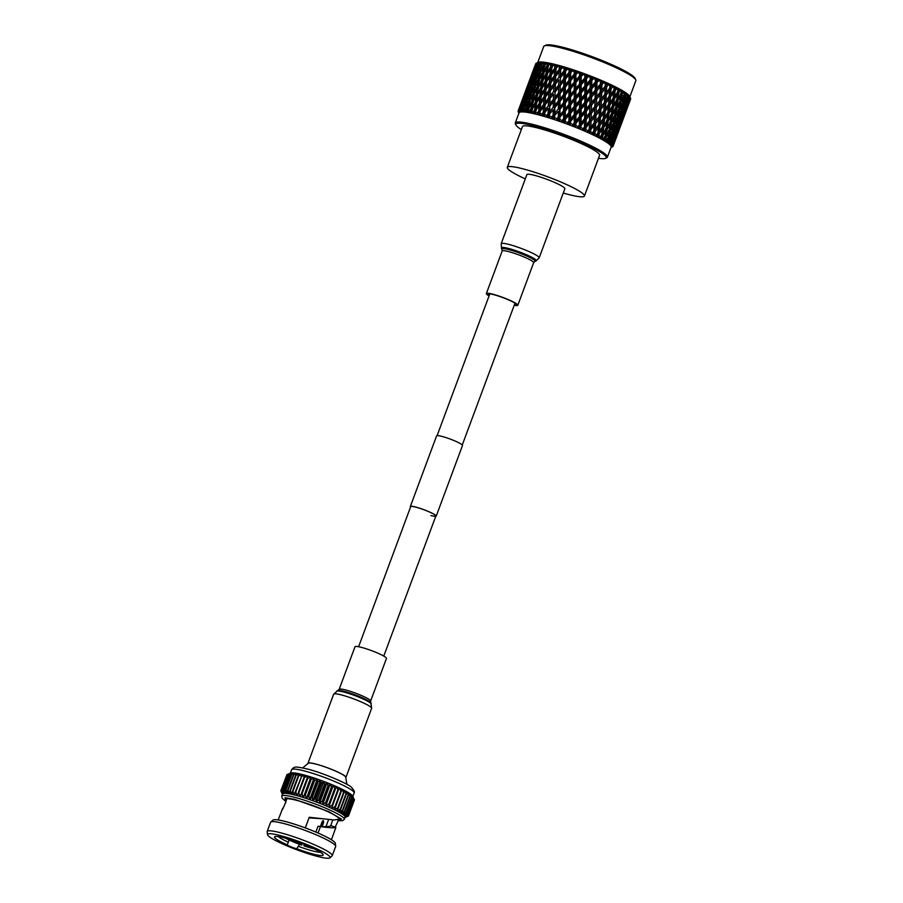 <?xml version="1.0" encoding="UTF-8"?>
<svg xmlns="http://www.w3.org/2000/svg" width="903" height="903" viewBox="0 0 903 903"><rect width="100%" height="100%" fill="white"/><g stroke="black" fill="none" stroke-linecap="round" stroke-linejoin="round"><path stroke-width="1.35" d="M358.604 646.729L410.696 506.651A13.421 1.704 20.4 0 1 415.583 507.08A13.421 1.704 20.4 0 1 429.094 511.843A13.421 1.704 20.4 0 1 435.856 516.008A13.421 1.704 20.4 0 1 430.968 515.579M410.549 507.034A13.805 1.761 20.4 0 1 410.334 506.515A13.805 1.761 20.4 0 1 415.357 506.955A13.805 1.761 20.4 0 1 429.264 511.854A13.805 1.761 20.4 0 1 436.217 516.144A13.805 1.761 20.4 0 1 435.709 516.392M410.334 506.515L436.6 435.878A13.805 1.761 20.4 0 1 441.623 436.318A13.805 1.761 20.4 0 1 455.53 441.217A13.805 1.761 20.4 0 1 462.483 445.506L436.217 516.144M563.269 193.016A41.154 5.237 -159.6 0 0 584.444 196.03A41.154 5.237 -159.6 0 0 576.441 189.449A41.154 5.237 -159.6 0 0 534.271 172.134A41.154 5.237 -159.6 0 0 507.294 167.348A41.154 5.237 -159.6 0 0 515.286 173.929A41.154 5.237 -159.6 0 0 525.286 178.896M584.444 196.03L599.592 155.305A41.154 5.237 -159.6 0 0 591.589 148.713A41.154 5.237 -159.6 0 0 549.419 131.398A41.154 5.237 -159.6 0 0 522.442 126.612L507.294 167.348M544.374 45.872L545.988 45.15A47.882 6.084 20.4 0 1 579.512 52.227A47.882 6.084 20.4 0 1 625.79 71.461A47.882 6.084 20.4 0 1 634.99 78.256L635.746 79.848A49.146 6.253 -159.6 0 0 626.287 72.872A49.146 6.253 -159.6 0 0 578.789 53.13A49.146 6.253 -159.6 0 0 544.374 45.872A49.146 6.253 -159.6 0 0 543.719 46.482L537.725 62.589M607.403 157.201L611.15 147.121A49.146 6.253 -159.6 0 0 601.601 139.254A49.146 6.253 -159.6 0 0 551.248 118.586A49.146 6.253 -159.6 0 0 519.033 112.864L515.286 122.932A49.146 6.253 20.4 0 1 547.5 128.655A49.146 6.253 20.4 0 1 597.854 149.322A49.146 6.253 20.4 0 1 607.403 157.201A49.146 6.253 20.4 0 1 606.748 157.811L605.541 158.352A48.186 6.129 20.4 0 1 598.475 158.285M521.324 129.592A48.186 6.129 20.4 0 1 515.952 125.032L515.387 123.824A49.146 6.253 20.4 0 1 515.286 122.932M603.249 138.136A50.658 6.445 -159.6 0 0 602.561 137.753L602.82 135.563L605.789 131.296L605.066 136.793L603.915 138.498A50.658 6.445 -159.6 0 0 603.249 138.136M599.411 131.127L599.863 125.562L603.046 121.341L602.549 126.905L597.651 133.17L599.186 133.667L602.301 129.434L601.737 134.976L599.231 137.899L601.432 137.312L600.8 138.735L602.561 137.753M600.518 136.669A50.658 6.445 -159.6 0 0 598.982 135.879L599.186 133.667M594.039 130.743L593.655 131.24L595.133 131.691L598.384 127.481L597.955 133.057L595.54 136.026L597.741 135.405L597.301 136.906L598.982 135.879M596.691 134.739A50.658 6.445 -159.6 0 0 594.987 133.915L595.133 131.691M594.095 125.461L594.174 123.124L589.32 129.242L590.72 129.648L594.095 125.461L593.79 131.059L591.454 134.084L593.632 133.418L593.384 134.987L594.987 133.915M592.47 132.73A50.658 6.445 -159.6 0 0 590.618 131.872L590.72 129.648M589.467 123.395L589.693 121.115L584.692 127.221L586.002 127.571L589.467 123.395L589.264 128.994L587.052 132.075L589.174 131.375L589.117 133.001L590.618 131.872M587.909 130.664A50.658 6.445 -159.6 0 0 585.934 129.795L586.002 127.571M584.58 121.295L584.941 119.083L579.828 125.19L581.024 125.472L584.58 121.295L584.467 126.905L582.367 130.043L584.422 129.298L584.557 130.991L585.934 129.795M583.067 128.576A50.658 6.445 -159.6 0 0 580.99 127.707L581.024 125.472M579.478 119.207L579.986 117.051L574.805 123.18L575.877 123.395L579.478 119.207L579.433 124.817L577.457 128.023L579.433 127.21L579.749 128.96L580.99 127.707M578.01 126.488A50.658 6.445 -159.6 0 0 575.866 125.619L575.877 123.395M574.24 117.153L574.895 115.053L569.669 121.205L570.606 121.363L574.24 117.153L574.229 122.752L572.4 126.014L574.274 125.145L574.748 126.939L575.866 125.619M572.795 124.422A50.658 6.445 -159.6 0 0 570.606 123.576L570.606 121.363M568.924 115.166L569.737 113.112L564.488 119.309L565.278 119.388L568.924 115.166L568.935 120.731L567.253 124.061L568.992 123.113L569.635 124.953L570.606 123.576M567.479 122.413A50.658 6.445 -159.6 0 0 565.278 121.6L565.278 119.388M563.596 113.247L564.556 111.261L559.341 117.492L563.596 113.247L563.607 118.79L562.151 120.471L562.072 122.176L563.675 121.16L564.465 123.034L565.278 121.6M562.151 120.471A50.658 6.445 -159.6 0 0 559.962 119.704L559.962 117.514M558.325 111.441L554.273 115.798L558.325 111.441L558.314 116.938L556.869 118.643L556.937 120.392L558.381 119.309L559.296 121.194L559.962 119.704M556.869 118.643A50.658 6.445 -159.6 0 0 554.713 117.921L554.724 115.742M553.189 109.76L549.363 114.241L553.189 109.76L553.11 115.223L551.688 116.938L551.902 118.722L553.178 117.559L554.205 119.478L554.713 117.921M551.688 116.938A50.658 6.445 -159.6 0 0 549.6 116.273L549.634 114.117M544.848 110.2L545.073 104.85L548.493 100.402L548.302 105.786L544.848 110.2L544.656 112.841L548.234 108.236L548.087 113.643L546.687 115.381L547.026 117.198L548.132 115.968L549.25 117.887L549.6 116.273M546.687 115.381A50.658 6.445 -159.6 0 0 544.69 114.783L544.757 112.649M541.924 113.992A50.658 6.445 -159.6 0 0 540.039 113.462L540.152 111.351L543.527 106.881L543.29 112.22L541.924 113.992L542.387 115.832L543.313 114.523L544.498 116.442L544.69 114.783M537.466 112.773A50.658 6.445 -159.6 0 0 535.716 112.333L535.874 110.245L539.125 105.707L538.775 110.99L537.466 112.773L538.03 114.647L538.764 113.259L540.005 115.178L540.039 113.462M533.357 111.769A50.658 6.445 -159.6 0 0 531.765 111.408L531.98 109.353L535.095 104.748L534.61 109.952L533.357 111.769L534.012 113.654L534.553 112.198L535.818 114.094L535.716 112.333M529.643 110.967A50.658 6.445 -159.6 0 0 528.244 110.697L528.526 108.676L531.483 103.992L530.851 109.116L529.643 110.967L530.388 112.864L530.727 111.329L532.014 113.202L531.765 111.408M526.393 110.392A50.658 6.445 -159.6 0 0 525.196 110.222L528.323 103.461L527.533 108.507L526.393 110.392L527.205 112.288L527.352 110.685L528.616 112.525L528.244 110.697M523.638 110.042A50.658 6.445 -159.6 0 0 522.645 109.963L525.67 103.156L523.638 110.042L524.485 111.938L524.451 110.279L525.681 112.074L525.196 110.222M521.403 109.929A50.658 6.445 -159.6 0 0 520.636 109.952L523.559 103.089L521.403 109.929L522.284 111.814L522.058 110.087L523.243 111.837L522.645 109.963M519.733 110.042A50.658 6.445 -159.6 0 0 519.202 110.166L522.002 103.258L519.733 110.042L520.625 111.916L520.23 110.143L521.324 111.837L520.636 109.952M518.627 110.403A50.658 6.445 -159.6 0 0 518.345 110.606L521.02 103.664L518.627 110.403L519.959 112.062L519.202 110.166M520.049 105.809L518.119 110.979L519.169 112.514L518.345 110.606M518.92 108.958L518.119 110.979A50.658 6.445 -159.6 0 0 518.085 111.283L518.243 111.633M629.019 99.962L627.743 105.346L630.52 98.28A50.658 6.445 -159.6 0 0 630.497 98.235L629.617 96.328A49.146 6.253 -159.6 0 0 620.158 89.352A49.146 6.253 -159.6 0 0 572.66 69.61A49.146 6.253 -159.6 0 0 538.244 62.352L536.122 63.323A50.658 6.445 -159.6 0 0 535.874 63.503L533.357 70.931M535.693 63.876L533.605 69.35M630.497 98.235A50.658 6.445 -159.6 0 0 630.339 97.93L629.82 97.253A50.658 6.445 -159.6 0 0 629.425 96.847L628.522 94.984L629.019 96.463A50.658 6.445 -159.6 0 0 628.996 96.44L627.822 94.352L628.533 96.034A50.658 6.445 -159.6 0 0 627.924 95.56L627.032 93.72L627.292 95.21L626.05 92.998L626.671 94.634A50.658 6.445 -159.6 0 0 625.869 94.093L623.747 91.485L624.266 93.077A50.658 6.445 -159.6 0 0 623.273 92.478L622.449 90.706L622.291 92.027L620.937 89.837L621.332 91.361A50.658 6.445 -159.6 0 0 620.756 91.045A50.658 6.445 -159.6 0 0 620.169 90.718L619.413 88.991L619.097 90.142A50.658 6.445 -159.6 0 0 619.052 90.108L617.652 88.054L617.934 89.521A50.658 6.445 -159.6 0 0 616.602 88.844L615.914 87.162L615.394 88.234A50.658 6.445 -159.6 0 0 615.338 88.201L613.95 86.18L614.085 87.591A50.658 6.445 -159.6 0 0 612.618 86.88L612.02 85.254L611.286 86.248A50.658 6.445 -159.6 0 0 611.218 86.214L609.852 84.227L609.852 85.571A50.658 6.445 -159.6 0 0 608.25 84.837L607.764 83.268L606.816 84.193A50.658 6.445 -159.6 0 0 606.748 84.16L605.439 82.229L605.292 83.516A50.658 6.445 -159.6 0 0 603.576 82.76L603.204 81.247L602.064 82.105A50.658 6.445 -159.6 0 0 601.985 82.083L600.743 80.198L600.439 81.417A50.658 6.445 -159.6 0 0 598.644 80.672L598.396 79.216L597.064 80.017A50.658 6.445 -159.6 0 0 596.985 79.983L595.833 78.166L595.37 79.329A50.658 6.445 -159.6 0 0 593.519 78.595L593.406 77.195L591.883 77.94A50.658 6.445 -159.6 0 0 591.804 77.918L590.776 76.168L590.156 77.274A50.658 6.445 -159.6 0 0 588.259 76.541L588.293 75.22L586.6 75.92A50.658 6.445 -159.6 0 0 586.521 75.886L585.618 74.215L584.851 75.265A50.658 6.445 -159.6 0 0 582.943 74.565L583.124 73.29L581.272 73.956A50.658 6.445 -159.6 0 0 581.182 73.922L580.448 72.33L579.523 73.335A50.658 6.445 -159.6 0 0 577.615 72.669L577.965 71.461L575.967 72.093A50.658 6.445 -159.6 0 0 575.888 72.071L575.313 70.547L574.24 71.506A50.658 6.445 -159.6 0 0 572.367 70.885L572.863 69.734L570.741 70.344A50.658 6.445 -159.6 0 0 570.673 70.321L570.278 68.888L569.059 69.802A50.658 6.445 -159.6 0 0 567.253 69.226L567.908 68.131L565.684 68.741A50.658 6.445 -159.6 0 0 565.617 68.718L565.413 67.364L564.07 68.244A50.658 6.445 -159.6 0 0 562.332 67.736L563.145 66.687L560.842 67.296A50.658 6.445 -159.6 0 0 560.774 67.273L560.774 66.009L559.318 66.856A50.658 6.445 -159.6 0 0 557.682 66.404L558.641 65.411L556.282 66.032A50.658 6.445 -159.6 0 0 556.214 66.009L556.429 64.824L554.86 65.659A50.658 6.445 -159.6 0 0 553.347 65.276L554.453 64.327L552.06 64.96A50.658 6.445 -159.6 0 0 552.004 64.948L552.422 63.842L550.762 64.655A50.658 6.445 -159.6 0 0 549.385 64.339L550.627 63.436L548.234 64.09A50.658 6.445 -159.6 0 0 548.177 64.079L548.81 63.052L547.06 63.853A50.658 6.445 -159.6 0 0 545.852 63.628L547.218 62.758L544.836 63.447A50.658 6.445 -159.6 0 0 544.791 63.436L545.638 62.488L543.82 63.289A50.658 6.445 -159.6 0 0 542.782 63.142L544.272 62.296L541.924 63.029A50.658 6.445 -159.6 0 0 541.879 63.029L542.94 62.138L541.078 62.939A50.658 6.445 -159.6 0 0 540.22 62.883L541.823 62.059L539.531 62.849A50.658 6.445 -159.6 0 0 539.497 62.849L540.75 62.025L538.865 62.838A50.658 6.445 -159.6 0 0 538.199 62.849L539.892 62.047L537.68 62.894A50.658 6.445 -159.6 0 0 537.657 62.894L537.206 62.962A50.658 6.445 -159.6 0 0 536.743 63.063L536.416 63.176A50.658 6.445 -159.6 0 0 536.393 63.187L536.45 63.729M621.332 91.361L620.982 93.991L618.07 98.28L618.747 92.761L620.169 90.718M616.41 102.75L615.677 108.27L612.765 112.548L613.43 107.028L616.41 102.75L616.162 100.244L617.742 100.797L620.632 96.497L619.808 101.983L616.986 106.306L617.742 100.797M611.105 117.018L610.372 122.526L607.448 126.826L608.125 121.295L611.105 117.018L610.857 114.512L612.437 115.065L615.315 110.776L614.503 116.25L611.681 120.573L612.437 115.065M547.861 66.98L545.92 68.018M515.952 125.032A48.186 6.129 20.4 0 1 544.701 128.903A48.186 6.129 20.4 0 1 596.815 150.033A48.186 6.129 20.4 0 1 605.541 158.352M525.354 91.542L522.995 97.896M519.767 106.599L523.401 96.813L519.789 106.735M530.659 77.286L528.3 83.629M525.072 92.332L528.706 82.545L525.094 92.467M522.679 99.195L526.325 89.386L522.735 99.477M520.444 106.091L524.09 96.294L520.534 106.531M534.429 67.115L534.847 66.145M530.377 78.076L534.023 68.267L530.4 78.2M527.984 84.916L531.63 75.118L528.052 85.209M525.749 91.824L529.395 82.026L525.839 92.264M523.661 98.788L527.307 88.979L523.774 99.386M521.72 105.809L525.354 96.011L521.844 106.543M523.559 103.089L524.293 102.513M525.659 101.396L524.101 100.865M525.354 96.011L525.986 95.515M536.122 63.323L533.301 70.648M531.054 77.556L534.7 67.748L531.145 78.008M528.966 84.521L532.612 74.723L529.079 85.108M527.025 91.542L530.659 81.744L527.149 92.275M525.219 98.619L528.865 88.821L525.365 99.511M523.559 105.753L524.677 100.854L527.194 95.966L523.717 106.768M525.67 103.156L526.607 102.4M527.724 101.463L526.133 100.899M527.194 95.966L528.041 95.289M529.282 94.262L527.702 93.72M528.865 88.821L529.598 88.234M530.975 87.117L529.418 86.598M530.659 81.744L531.291 81.247M537.206 62.962L534.271 70.242L536.743 63.063M532.33 77.274L535.976 67.465L532.454 78.019M530.524 84.351L534.17 74.554L530.671 85.232M528.865 91.485L529.993 86.575L532.499 81.699L529.023 92.512M527.329 98.687L528.368 93.743L530.987 88.889L530.016 93.867L527.329 98.687L527.499 99.838M525.941 105.944L526.889 100.955L529.587 96.147L528.706 101.159L525.941 105.944L526.122 107.22M529.587 96.147L530.614 95.289M531.607 94.443L530.016 93.867M530.987 88.889L531.912 88.122M533.03 87.185L531.449 86.62M532.499 81.699L533.346 81.022M534.587 79.995L533.007 79.453M534.17 74.554L534.903 73.967M536.28 72.85L534.723 72.33M535.976 67.465L536.608 66.98M534.271 70.242L534.384 70.84M528.323 103.461L529.429 102.513M530.298 101.746L528.706 101.159M528.853 106.351L529.621 101.294L532.499 96.565L531.788 101.655L528.853 106.351L529.011 107.897M537.635 63.007L537.77 63.741M538.865 62.838L535.829 70.073L538.199 62.849M534.17 77.229L535.298 72.308L537.816 67.42L534.328 78.245M532.646 84.419L533.673 79.475L536.292 74.622L535.321 79.599L532.646 84.419L532.815 85.571M531.257 91.677L532.194 86.677L534.892 81.88L534.012 86.891L531.257 91.677L531.427 92.953M529.993 98.991L530.84 93.957L533.639 89.183L532.838 94.239L529.993 98.991L530.151 100.402M533.639 89.183L534.734 88.234M535.603 87.478L534.012 86.891M534.892 81.88L535.919 81.022M536.913 80.175L535.321 79.599M536.292 74.622L537.217 73.854M538.335 72.917L536.754 72.353M537.816 67.42L538.651 66.743M539.892 65.716L538.323 65.174M535.829 70.073L535.987 70.965M531.483 103.992L533.357 102.265L531.788 101.655M532.499 96.565L534.429 94.838L532.838 94.239M533.142 99.522L533.831 94.409L536.788 89.713L536.156 94.849L533.142 99.522L533.357 102.265M532.239 106.994L532.849 101.858L535.885 97.208L535.332 102.378L532.239 106.994L532.409 109.737L530.851 109.116M541.078 62.939L537.951 70.141L540.22 62.883M536.551 77.41L537.499 72.409L540.208 67.601L539.328 72.624L536.551 77.41L536.732 78.696M535.298 84.713L536.145 79.69L538.944 74.915L538.143 79.983L535.298 84.713L535.468 86.124M534.158 92.083L534.926 87.015L537.804 82.297L537.093 87.388L534.158 92.083L534.316 93.63M537.804 82.297L539.734 80.581L538.143 79.983M538.944 74.915L540.039 73.978M540.908 73.211L539.328 72.624M540.208 67.601L541.224 66.743M542.218 65.896L540.626 65.321M537.951 70.141L538.12 71.303M539.475 62.95L539.633 63.966M535.095 104.748L536.879 102.998L535.332 102.378M535.885 97.208L537.714 95.47L536.156 94.849M536.788 89.713L538.673 87.986L537.093 87.388M537.545 92.727L538.154 87.58L541.19 82.941L540.637 88.099L537.545 92.727L537.714 95.47M536.754 100.278L537.285 95.086L540.4 90.469L539.915 95.684L536.754 100.278L536.879 102.998M536.077 107.863L536.529 102.649L539.712 98.066L539.305 103.314L536.077 107.863L536.134 110.572L534.61 109.952M543.82 63.289L543.459 65.705L540.604 70.445L541.461 65.422L542.782 63.142M539.463 77.827L540.231 72.748L543.109 68.018L542.398 73.12L539.463 77.827L539.622 79.362M538.448 85.243L539.136 80.141L542.093 75.446L541.461 80.593L538.448 85.243L538.673 87.986M542.093 75.446L543.978 73.719L542.398 73.12M543.109 68.018L545.04 66.303L543.459 65.705M540.604 70.445L540.773 71.856M541.868 63.131L542.037 64.418M539.125 105.707L540.784 103.935L539.305 103.314M539.712 98.066L541.439 96.305L539.915 95.684M540.4 90.469L542.184 88.72L540.637 88.099M541.19 82.941L543.019 81.202L541.461 80.593M542.071 85.999L542.59 80.83L545.705 76.202L545.22 81.417L542.071 85.999L542.184 88.72M541.382 93.596L541.845 88.37L545.017 83.798L544.611 89.036L541.382 93.596L541.439 96.305M540.784 101.249L541.179 95.989L544.43 91.44L544.08 96.723L540.784 101.249L540.784 103.935M540.299 108.936L540.626 103.653L543.933 99.138L543.64 104.455L540.299 108.936L540.231 111.611L538.775 110.99M547.06 63.853L546.766 66.314L543.753 70.976L544.441 65.874L545.852 63.628M542.85 78.471L543.459 73.312L546.507 68.662L545.943 73.832L542.85 78.471L543.019 81.202M546.507 68.662L548.335 66.924L546.766 66.314M543.753 70.976L543.978 73.719M544.769 63.549L544.927 65.095M543.527 106.881L545.062 105.075L543.64 104.455M543.933 99.138L545.536 97.343L544.08 96.723M544.43 91.44L546.101 89.668L544.611 89.036M545.017 83.798L546.744 82.038L545.22 81.417M545.705 76.202L547.489 74.452L545.943 73.832M546.687 79.329L547.15 74.102L550.333 69.52L549.916 74.768L546.687 79.329L546.744 82.038M546.101 86.97L546.484 81.722L549.735 77.173L549.385 82.455L546.101 86.97L546.101 89.668M545.604 94.668L545.931 89.374L549.238 84.871L548.956 90.176L545.604 94.668L545.536 97.343M545.186 102.411L545.457 97.084L548.832 92.603L548.595 97.953L545.186 102.411L545.073 104.85M550.762 64.655L550.537 67.138L547.376 71.732L547.907 66.551L549.385 64.339M548.166 64.192L548.335 66.924M548.234 108.236L546.823 110.019M553.336 101.847L553.223 107.276L549.69 111.645L549.825 106.238L554.668 99.973L549.634 106.396L548.302 105.786M548.493 100.402L549.961 98.574L548.595 97.953M548.832 92.603L550.367 90.797L548.956 90.176M549.238 84.871L550.841 83.076L549.385 82.455M549.735 77.173L551.406 75.4L549.916 74.768M550.333 69.52L552.049 67.77L550.537 67.138M547.376 71.732L547.489 74.452M554.86 65.659L554.702 68.176L551.406 72.703L551.801 67.443L553.347 65.276M550.909 80.401L551.236 75.107L554.555 70.592L554.261 75.908L550.909 80.401L550.841 83.076M550.491 88.144L550.762 82.816L554.137 78.347L553.9 83.686L550.491 88.144L550.367 90.797L553.799 86.135L553.618 91.508L550.153 95.932L550.379 90.571M549.893 103.766L550.062 98.382L553.539 93.968L553.392 99.375L549.893 103.766L549.825 106.238M558.393 103.45L558.347 108.936L554.747 113.247L554.814 107.784L559.578 101.531L554.442 107.875L553.223 107.276M549.69 111.645L549.363 114.241L547.026 117.198M558.494 95.492L558.415 100.955L554.848 105.301L554.939 99.849L559.758 93.596L554.668 99.973L553.392 99.375M553.539 93.968L552.128 95.752M550.153 95.932L550.062 98.382M558.641 87.58L558.539 93.009L554.995 97.377L555.131 91.959L559.973 85.706L554.939 92.117L553.618 91.508M553.799 86.135L555.266 84.306L553.9 83.686M554.137 78.347L555.672 76.529L554.261 75.908M554.555 70.592L556.158 68.809L554.702 68.176M551.406 72.703L551.406 75.4M551.993 65.061L552.049 67.77M559.318 66.856L559.205 69.418L555.796 73.865L556.079 68.549L557.682 66.404M555.458 81.665L555.684 76.303L559.104 71.856L558.923 77.24L555.458 81.665L555.266 84.306L558.844 79.701L558.697 85.108L555.198 89.499L555.368 84.114M563.607 105.2L563.596 110.719L559.962 114.986L559.984 109.489L564.646 103.224L559.442 109.5L558.347 108.936M554.747 113.247L554.273 115.798L551.902 118.722M554.848 105.301L554.814 107.784M563.641 97.163L563.619 102.682L559.995 106.972L560.029 101.475L564.747 95.233L559.578 101.531L558.415 100.955M554.995 97.377L554.939 99.849M563.698 89.183L563.653 94.657L560.052 98.98L560.12 93.506L564.883 87.264L559.758 93.596L558.539 93.009M555.198 89.499L555.131 91.959M563.799 81.225L563.72 86.688L560.153 91.022L560.244 85.582L565.064 79.329L559.973 85.706L558.697 85.108M558.844 79.701L557.433 81.484M563.946 73.301L563.844 78.742L560.3 83.11L560.436 77.692L565.278 71.439L560.244 77.85L558.923 77.24M559.104 71.856L560.582 70.028L559.205 69.418M555.796 73.865L555.684 76.303M556.214 66.133L556.158 68.809M564.07 68.244L564.003 70.829L560.503 75.22L560.684 69.836L562.332 67.736M568.913 107.062L568.924 112.627L565.267 116.848L565.267 111.306L569.793 105.041L564.556 111.261L563.596 110.719M559.962 114.986L559.341 117.492L556.937 120.392M559.995 106.972L559.984 109.489M568.913 98.969L568.913 104.522L565.255 108.778L565.267 103.247L569.872 96.982L564.646 103.224L563.619 102.682M560.052 98.98L560.029 101.475M568.913 90.932L568.913 96.452L565.267 100.718L565.289 95.21L569.951 88.968L564.747 95.233L563.653 94.657M560.153 91.022L560.12 93.506M568.946 82.907L568.924 88.415L565.301 92.704L565.334 87.219L570.053 80.965L564.883 87.264L563.72 86.688M560.3 83.11L560.244 85.582M569.003 74.904L568.958 80.39L565.357 84.713L565.425 79.238L570.188 72.996L565.064 79.329L563.844 78.742M560.503 75.22L560.436 77.692M567.908 68.131L565.278 71.439L564.003 70.829M560.774 67.398L560.684 69.836M569.059 69.802L569.037 72.409L565.459 76.755L565.56 71.314L567.253 69.226M574.24 109.015L574.24 114.613L570.594 118.812L570.594 113.236L574.24 109.015L574.974 106.938L569.737 113.112L568.924 112.627M565.267 116.848L564.488 119.309L562.072 122.176M565.255 108.778L564.556 111.261L565.267 111.306M574.229 100.888L574.24 106.464L570.583 110.697L570.583 105.12L575.042 98.845L569.793 105.041L568.913 104.522M565.267 100.718L564.646 103.224L565.267 103.247M574.218 92.795L574.229 98.348L570.572 102.581L570.572 97.027L575.098 90.774L569.872 96.982L568.913 96.452M565.301 92.704L565.289 95.21M574.218 84.713L574.218 90.255L570.572 94.51L570.572 88.979L575.177 82.715L569.951 88.968L568.924 88.415M565.357 84.713L565.334 87.219M574.218 76.653L574.218 82.184L570.572 86.462L570.594 80.943L575.256 74.689L570.053 80.965L568.958 80.39M565.459 76.755L565.425 79.238M572.863 69.734L570.188 72.996L569.037 72.409M565.605 68.842L565.56 71.314M574.24 71.506L574.229 74.136L570.606 78.426L570.651 72.94L572.367 70.885M579.523 111.046L579.5 116.656L575.888 120.844L575.9 115.245L579.523 111.046L580.11 108.913L574.895 115.053L574.24 114.613M570.594 118.812L567.253 124.061M570.583 110.697L569.737 113.112L570.594 113.236M579.545 102.886L579.534 108.484L575.9 112.694L575.911 107.096L579.545 102.886L580.211 100.775L574.974 106.938L574.24 106.464M570.572 102.581L569.793 105.041L570.583 105.12M579.545 94.747L579.557 100.335L575.9 104.545L575.9 98.958L579.545 94.747L580.279 92.67L575.042 98.845L574.229 98.348M570.572 94.51L569.872 96.982L570.572 97.027M579.534 86.62L579.545 92.208L575.9 96.418L575.888 90.853L580.347 84.577L575.098 90.774L574.218 90.255M570.572 86.462L569.951 88.968L570.572 88.979M579.523 78.516L579.534 84.081L575.877 88.325L575.877 82.76L580.415 76.495L575.177 82.715L574.218 82.184M570.606 78.426L570.594 80.943M577.965 71.461L575.256 74.689L574.229 74.136M570.662 70.445L570.651 72.94M579.523 73.335L579.523 75.987L575.877 80.232L575.877 74.701L577.615 72.669M584.704 113.123L584.625 118.733L581.058 122.91L581.126 117.3L584.704 113.123L585.133 110.922L579.986 117.051L579.5 116.656M575.888 120.844L572.4 126.014M575.9 112.694L574.895 115.053L575.9 115.245M584.794 104.94L584.738 110.55L581.137 114.749L581.182 109.128L584.794 104.94L585.291 102.773L580.11 108.913L579.534 108.484M575.9 104.545L574.974 106.938L575.911 107.096M584.839 96.779L584.805 102.378L581.193 106.577L581.205 100.967L584.839 96.779L585.415 94.646L580.211 100.775L579.557 100.335M575.9 96.418L575.042 98.845L575.9 98.958M584.851 88.618L584.839 94.217L581.216 98.416L581.216 92.828L584.851 88.618L585.516 86.519L580.279 92.67L579.545 92.208M575.877 88.325L575.098 90.774L575.888 90.853M584.862 80.469L584.862 86.067L581.205 90.277L581.205 84.69L584.862 80.469L585.584 78.403L580.347 84.577L579.534 84.081M575.877 80.232L575.177 82.715L575.877 82.76M583.124 73.29L580.415 76.495L579.523 75.987M575.877 72.184L575.256 74.689L575.877 74.701M584.851 75.265L584.851 77.929L581.205 82.15L581.193 76.586L582.943 74.565M589.704 115.212L589.546 120.833L586.058 125.009L586.194 119.388L589.704 115.212L589.998 112.954L584.625 118.733M581.058 122.91L577.457 128.023M581.137 114.749L579.986 117.051L581.126 117.3M589.885 107.028L589.772 112.649L586.239 116.826L586.329 111.204L589.885 107.028L590.246 104.804L584.738 110.55M581.193 106.577L580.11 108.913L581.182 109.128M590.009 98.856L589.93 104.466L586.363 108.642L586.431 103.032L590.009 98.856L590.438 96.655L585.291 102.773L584.805 102.378M581.216 98.416L580.211 100.775L581.205 100.967M590.099 90.672L590.043 96.294L586.453 100.47L586.487 94.86L590.099 90.672L590.596 88.505L585.415 94.646L584.839 94.217M581.205 90.277L580.279 92.67L581.216 92.828M590.144 82.5L590.11 88.11L586.499 92.309L586.51 86.699L590.144 82.5L590.72 80.367L585.516 86.519L584.862 86.067M581.205 82.15L580.347 84.577L581.205 84.69M588.293 75.22L585.584 78.403L584.851 77.929M581.193 74.046L580.415 76.495L581.193 76.586M590.156 77.274L590.156 79.949L586.521 84.148L586.521 78.55L588.259 76.541M594.467 117.3L594.219 122.91L590.833 127.086L591.047 121.487L594.467 117.3L594.625 114.986L589.546 120.833M586.058 125.009L582.367 130.043M586.239 116.826L584.941 119.083L586.194 119.388M594.772 109.116L594.569 114.737L591.126 118.925L591.307 113.304L594.772 109.116L594.998 106.836L589.772 112.649M586.363 108.642L585.133 110.922L586.329 111.204M595.009 100.944L594.863 106.554L591.375 110.742L591.499 105.12L595.009 100.944L595.303 98.687L589.93 104.466M586.453 100.47L585.291 102.773L586.431 103.032M595.19 92.761L595.077 98.382L591.544 102.558L591.634 96.948L595.19 92.761L595.551 90.537L590.043 96.294M586.499 92.309L585.415 94.646L586.487 94.86M595.314 84.577L595.235 90.198L591.668 94.386L591.736 88.765L595.314 84.577L595.754 82.387L590.596 88.505L590.11 88.11M586.521 84.148L585.516 86.519L586.51 86.699M593.406 77.195L590.72 80.367L590.156 79.949M586.521 76.01L585.584 78.403L586.521 78.55M595.37 79.329L595.348 82.015L591.758 86.203L591.792 80.593L593.519 78.595M598.937 119.343L598.565 124.941L595.291 129.14L595.619 123.553L598.937 119.343L598.96 116.972L594.219 122.91M590.833 127.086L587.052 132.075M591.126 118.925L589.693 121.115L591.047 121.487M599.4 111.182L599.095 116.792L595.754 120.991L596.025 115.381L599.4 111.182L599.49 108.845L594.569 114.737M591.375 110.742L589.998 112.954L591.307 113.304M599.773 103.032L599.524 108.631L596.138 112.819L596.352 107.209L599.773 103.032L599.931 100.718L594.863 106.554M591.544 102.558L590.246 104.804L591.499 105.12M600.077 94.849L599.874 100.47L596.443 104.646L596.612 99.037L600.077 94.849L600.303 92.569L595.077 98.382M591.668 94.386L590.438 96.655L591.634 96.948M600.326 86.665L600.168 92.287L596.68 96.474L596.804 90.853L600.326 86.665L600.608 84.419L595.235 90.198M591.758 86.203L590.596 88.505L591.736 88.765M598.396 79.216L595.348 82.015M591.804 78.03L590.72 80.367L591.792 80.593M600.439 81.417L600.382 84.103L596.86 88.28L596.951 82.67L598.644 80.672M598.384 127.481L598.35 125.088L599.863 125.562M595.291 129.14L591.454 134.084M595.754 120.991L594.174 123.124L595.619 123.553M596.138 112.819L594.625 114.986L596.025 115.381M604.242 105.075L603.881 110.663L600.597 114.873L600.924 109.274L604.242 105.075L604.265 102.705L599.524 108.631M596.443 104.646L594.998 106.836L596.352 107.209M604.705 96.926L604.4 102.524L601.059 106.723L601.33 101.113L604.705 96.926L604.796 94.578L599.874 100.47M596.68 96.474L595.303 98.687L596.612 99.037M605.089 88.754L604.829 94.363L601.443 98.562L601.658 92.941L605.089 88.754L605.236 86.44L600.168 92.287M596.86 88.28L595.551 90.537L596.804 90.853M603.204 81.247L600.382 84.103M596.985 80.107L595.754 82.387L596.951 82.67M605.292 83.516L605.191 86.191L601.748 90.379L601.917 84.758L603.576 82.76M600.055 123.011L600.439 117.424L603.701 113.214L603.26 118.79L598.35 125.088M602.301 129.434L602.154 126.984L603.712 127.504L606.76 123.248L606.105 128.779L603.114 133.034L603.712 127.504M603.046 121.341L602.956 118.903L604.491 119.399L607.617 115.166L607.042 120.72L603.972 124.964L604.491 119.399M603.701 113.214L603.667 110.809L605.168 111.283L608.351 107.073L607.854 112.627L604.717 116.859L605.168 111.283M600.597 114.873L598.96 116.972L600.439 117.424M601.059 106.723L599.49 108.845L600.924 109.274M601.443 98.562L599.931 100.718L601.33 101.113M609.548 90.797L609.186 96.395L605.902 100.605L606.229 95.007L609.548 90.797L609.581 88.438L604.829 94.363M601.748 90.379L600.303 92.569L601.658 92.941M607.764 83.268L605.191 86.191M601.985 82.196L600.608 84.419L601.917 84.758M609.852 85.571L609.706 88.246L606.365 92.445L606.635 86.846L608.25 84.837M605.36 108.744L605.744 103.156L609.006 98.946L608.566 104.522L603.667 110.809M605.789 131.296L605.541 128.79L607.132 129.343L610.01 125.043L609.198 130.529L606.376 134.84L607.132 129.343M603.114 133.034L601.251 135.021L602.82 135.563M606.76 123.248L606.556 120.754L608.125 121.295M603.972 124.964L602.154 126.984M607.617 115.166L607.471 112.706L609.017 113.225L612.065 108.981L611.41 114.5L608.419 118.767L609.017 113.225M604.717 116.859L602.956 118.903M608.351 107.073L608.261 104.646L609.796 105.143L612.923 100.899L612.347 106.452L609.277 110.697L609.796 105.143M609.006 98.946L608.972 96.542L610.473 97.016L613.668 92.795L613.16 98.359L610.022 102.603L610.473 97.016M605.902 100.605L604.265 102.705L605.744 103.156M606.365 92.445L604.796 94.578L606.229 95.007M606.748 84.284L605.236 86.44L606.635 86.846M614.085 87.591L613.882 90.255L610.665 94.476L611.049 88.889L612.618 86.88M606.376 134.84L604.412 136.771L606.003 137.335L608.803 133.023L608.475 130.472L610.067 131.048L612.776 126.713L611.782 132.143L609.13 136.5L610.067 131.048M610.01 125.043L609.717 122.503L611.308 123.079L614.119 118.756L613.205 124.219L610.462 128.565L611.308 123.079M607.448 126.826L605.541 128.79M608.419 118.767L606.556 120.754M612.065 108.981L611.862 106.498L613.43 107.028M609.277 110.697L607.471 112.706M612.923 100.899L612.776 98.438L614.322 98.958L617.37 94.702L616.726 100.233L613.724 104.511L614.322 98.958M610.022 102.603L608.261 104.646M613.668 92.795L613.577 90.368L615.101 90.864L616.602 88.844M610.665 94.476L608.972 96.542M611.218 86.338L609.581 88.438L611.049 88.889M617.934 89.521L617.652 92.174L614.582 96.418L615.101 90.864M607.098 138.385L608.69 138.983L611.308 134.626L611.094 133.294M609.13 136.5L608.08 137.47M612.776 126.713L612.561 125.257M610.462 128.565L609.333 129.637M614.119 118.756L613.78 116.194L615.372 116.78L618.081 112.446L617.088 117.875L614.435 122.232L615.372 116.78M611.681 120.573L609.717 122.503M615.315 110.776L615.022 108.236L616.614 108.811L619.424 104.488L618.51 109.952L615.778 114.286L616.614 108.811M612.765 112.548L610.857 114.512M613.724 104.511L611.862 106.498M617.37 94.702L617.178 92.219L618.747 92.761M614.582 96.418L612.776 98.438M615.327 88.325L613.577 90.368M612.968 130.156L613.995 124.716L616.614 120.347L615.53 125.765L611.997 131.025M611.365 138.012L612.482 132.628L615.011 128.226L613.826 133.61L610.473 138.791M609.265 139.863L610.834 140.473L613.272 136.048L613.069 134.976M615.011 128.226L614.808 127.018M610.902 132.019L612.482 132.628M616.614 120.347L616.399 119.015M612.403 124.129L613.995 124.716M614.435 122.232L613.385 123.203M618.081 112.446L617.866 110.99M615.778 114.286L614.638 115.358M619.424 104.488L619.086 101.926L620.677 102.513L623.386 98.167L622.393 103.608L619.74 107.965L620.677 102.513M616.986 106.306L615.022 108.236M620.632 96.497L620.338 93.968L621.93 94.533L623.273 92.478M618.07 98.28L616.162 100.244M619.029 90.232L617.178 92.219M624.266 93.077L623.826 95.684L621.083 100.019L621.93 94.533M618.284 115.877L619.3 110.459L621.919 106.08L620.835 111.498L617.302 116.747M616.67 123.745L617.787 118.349L620.316 113.959L619.142 119.331L615.778 124.524M614.932 131.578L616.139 126.206L618.578 121.781L617.302 127.131L614.13 132.256M613.047 139.355L614.356 134.028L616.693 129.569L615.315 134.886L612.347 139.942M610.902 141.161L612.426 141.794L614.503 136.5M616.693 129.569L616.512 128.621M612.81 133.407L614.356 134.028M618.578 121.781L618.386 120.709M614.571 125.596L616.139 126.206M620.316 113.959L620.113 112.751M616.207 117.74L617.787 118.349M621.919 106.08L621.704 104.748M617.708 109.861L619.3 110.459M619.74 107.965L618.69 108.947M623.386 98.167L623.172 96.711M621.083 100.019L619.955 101.091M622.291 92.027L620.338 93.968M626.671 94.634L623.589 101.61L624.605 96.181L625.869 94.093M621.975 109.489L623.093 104.082L625.621 99.68L624.447 105.064L621.083 110.256M620.237 117.311L621.445 111.938L623.883 107.513L622.607 112.864L619.435 117.988M618.352 125.088L619.661 119.749L621.998 115.302L620.621 120.607L617.652 125.675M616.32 132.831L619.966 123.034L618.487 128.316L615.722 133.317M614.153 140.518L617.787 130.721L613.668 140.902M613.103 142.764L615.372 137.854M617.787 130.721L617.663 130.066M619.966 123.034L619.808 122.232M616.207 126.905L617.731 127.526M621.998 115.302L621.817 114.354M618.115 119.128L619.661 119.749M623.883 107.513L623.691 106.441M619.876 111.329L621.445 111.938M625.621 99.68L625.418 98.472M621.512 103.473L623.093 104.082M623.589 101.61L622.607 102.479M623.025 95.583L624.605 96.181M625.057 93.698L623.996 94.668M628.533 96.034L625.542 103.044L627.924 95.56M623.657 110.832L624.966 105.482L627.303 101.023L625.926 106.34L622.957 111.408M621.636 118.564L625.271 108.766L623.792 114.049L621.038 119.049M619.458 126.251L623.104 116.453L618.973 126.634M617.133 133.892L620.779 124.083L616.76 134.186M614.661 141.466L618.307 131.68L614.412 141.658M613.701 143.769L615.643 139.039M623.104 116.453L622.968 115.798M625.271 108.766L625.113 107.965M621.512 112.638L623.036 113.259M627.303 101.023L627.122 100.086M623.42 104.861L624.966 105.482M625.542 103.044L624.752 103.71M625.192 97.05L626.761 97.671M627.292 95.21L626.4 95.989M629.82 97.253L626.942 104.285L629.425 96.847M624.763 111.983L628.409 102.174L624.278 112.378M622.438 119.614L626.084 109.816L622.065 119.907M619.966 127.199L623.612 117.413L619.718 127.391M617.347 134.739L620.993 124.93L617.223 134.829M614.988 141.128L617.934 133.204M628.409 102.174L628.274 101.52M626.942 104.285L626.343 104.771M626.817 98.359L628.353 98.98M628.962 96.553L628.262 97.14M629.357 100.109L630.339 97.93M625.271 112.943L628.917 103.134L625.023 113.135M622.652 120.46L626.298 110.663L622.539 120.55M620.293 126.849L623.239 118.936M629.628 100.955L627.957 106.193L630.621 99.082A50.658 6.445 -159.6 0 0 630.655 98.822L630.328 98.856M629.775 101.023L630.655 98.822M625.598 112.593L628.544 104.658M608.803 133.023L607.9 138.486L606.827 140.213A50.658 6.445 -159.6 0 0 605.676 139.513L606.003 137.335M611.308 134.626L609.22 141.771A50.658 6.445 -159.6 0 0 608.295 141.139L608.69 138.983M613.272 136.048L611.06 143.171A50.658 6.445 -159.6 0 0 610.36 142.606L610.834 140.473M614.661 137.301L612.336 144.378A50.658 6.445 -159.6 0 0 611.873 143.904L612.426 141.794M615.474 138.362L613.013 145.394A50.658 6.445 -159.6 0 0 612.81 144.999L613.442 142.911M615.677 139.209L613.103 146.196A50.658 6.445 -159.6 0 0 613.148 145.891L613.859 143.837M613.464 145.236L614.164 143.363L613.103 146.196L611.06 147.358L613.013 146.241M612.189 146.975L612.595 146.771A50.658 6.445 -159.6 0 0 612.877 146.568M629.854 96.847L635.836 80.739A49.146 6.253 -159.6 0 0 635.746 79.848M613.013 145.394L611.275 146.692L613.148 145.891M612.336 144.378L610.552 145.338L612.448 144.773L610.913 145.812L612.81 144.999M611.06 143.171L609.344 144.175L611.342 143.622L609.976 144.74L611.873 143.904M609.22 141.771L607.595 142.832L609.672 142.279L608.475 143.475L610.36 142.606M606.827 140.213L605.303 141.32L607.437 140.766L606.421 142.042L608.295 141.139M603.915 138.498L602.504 139.672L604.683 139.107L603.859 140.45L605.676 139.513M522.058 110.087L522.735 109.545M523.977 108.529L522.397 107.988M611.342 143.622L611.207 142.888M609.672 142.279L609.502 141.286M607.437 140.766L607.256 139.525M604.683 139.107L604.412 136.771M601.432 137.312L601.251 135.021M597.741 135.405L597.651 133.17M593.632 133.418L593.655 131.24M589.174 131.375L589.264 128.994M584.422 129.298L584.467 126.905M579.433 127.21L579.433 124.817M574.274 125.145L574.805 123.18L574.229 122.752M568.992 123.113L569.669 121.205L568.935 120.731M563.675 121.16L564.488 119.309L563.607 118.79M558.381 119.309L559.341 117.492L558.314 116.938M553.178 117.559L554.273 115.798L553.11 115.223M548.132 115.968L549.363 114.241L548.087 113.643M543.313 114.523L544.656 112.841L543.29 112.22M538.764 113.259L540.231 111.611M534.553 112.198L536.134 110.572M530.727 111.329L532.409 109.737M527.352 110.685L529.124 109.105L527.533 108.507M524.451 110.279L525.309 109.556M526.291 108.699L524.711 108.134M605.439 82.229L604.942 91.925M600.743 80.198L599.637 106.193M595.833 78.166L594.332 120.471M590.776 76.168L589.117 133.001M585.618 74.215L584.557 130.991M580.448 72.33L579.749 128.96M575.313 70.547L574.748 126.939M570.278 68.888L569.635 124.953M565.413 67.364L564.465 123.034M560.774 66.009L559.296 121.194M554.205 119.478L555.695 76.145M549.25 117.887L550.39 90.435M544.498 116.442L545.073 104.714M346.933 784.38L345.657 777.088A19.945 2.54 -159.6 0 0 334.979 770.823A19.945 2.54 -159.6 0 0 315.519 764.017A19.945 2.54 -159.6 0 0 308.374 763.227L302.652 767.911M290.687 773.036L290.676 773.036A33.355 4.244 20.4 0 1 290.687 773.036A33.355 4.244 20.4 0 1 291.432 772.855A33.355 4.244 20.4 0 1 292.516 772.81A33.355 4.244 20.4 0 1 293.915 772.889A33.355 4.244 20.4 0 1 295.62 773.103A33.355 4.244 20.4 0 1 297.606 773.453A33.355 4.244 20.4 0 1 299.864 773.939A33.355 4.244 20.4 0 1 302.347 774.537L298.735 775.801L292.911 791.468L294.717 795.046A33.355 4.244 -159.6 0 0 292.233 794.437A33.355 4.244 -159.6 0 0 289.987 793.963A33.355 4.244 -159.6 0 0 288.001 793.613A33.355 4.244 -159.6 0 0 286.296 793.398A33.355 4.244 -159.6 0 0 284.885 793.308A33.355 4.244 -159.6 0 0 283.802 793.365A33.355 4.244 -159.6 0 0 283.045 793.545A33.355 4.244 -159.6 0 0 282.628 793.861A33.355 4.244 -159.6 0 0 282.571 793.974L281.781 796.085A33.355 4.244 20.4 0 1 293.938 797.157A33.355 4.244 20.4 0 1 327.518 808.986A33.355 4.244 20.4 0 1 344.314 819.337L342.655 820.714L337.914 820.725M267.186 831.471L270.607 822.283A34.709 4.413 20.4 0 1 270.776 822.035A34.709 4.413 20.4 0 1 283.249 823.389A34.709 4.413 20.4 0 1 317.213 835.275A34.709 4.413 20.4 0 1 335.69 846.167A34.709 4.413 20.4 0 1 335.656 846.472L332.248 855.66A34.709 4.413 -159.6 0 0 314.763 844.892A34.709 4.413 -159.6 0 0 279.828 832.577A34.709 4.413 -159.6 0 0 267.186 831.471A34.709 4.413 -159.6 0 0 267.164 831.776L267.525 834.654A33.355 4.244 20.4 0 1 279.704 835.422A33.355 4.244 20.4 0 1 314.199 847.669A33.355 4.244 20.4 0 1 329.911 857.85A33.355 4.244 20.4 0 1 317.935 856.541A33.355 4.244 20.4 0 1 285.28 845.118A33.355 4.244 20.4 0 1 267.525 834.654M321.208 826.482L322.902 820.804M335.69 846.167L335.329 843.289A33.355 4.244 -159.6 0 0 317.563 832.826A33.355 4.244 -159.6 0 0 284.919 821.403A33.355 4.244 -159.6 0 0 272.943 820.093L270.776 822.035M305.327 827.916L309.255 817.26L334.302 820.003L339.11 819.123A28.411 3.612 -159.6 0 0 324.809 810.307A28.411 3.612 -159.6 0 0 296.207 800.239A28.411 3.612 -159.6 0 0 285.867 799.324A28.411 3.612 -159.6 0 0 285.845 799.381M285.743 802.812L286.07 799.132M286.217 799.866L285.732 799.686C289.005 795.588 280.698 814.032 282.662 808.354L278.18 819.969M289.163 840.004L287.256 844.858A25.95 3.296 20.4 0 1 274.839 836.618A25.95 3.296 20.4 0 1 283.937 837.77A25.95 3.296 20.4 0 1 300.936 843.255A5.836 0.745 20.4 0 1 301.625 843.413A5.836 0.745 20.4 0 1 310.372 847.104A25.95 3.296 20.4 0 1 323.093 854.565A25.95 3.296 20.4 0 1 296.703 848.718L299.627 844.35M288.339 842.206A23.422 2.98 20.4 0 1 278.361 836.607M309.063 817.87L323.195 818.818M332.789 819.89L330.577 826.087M331.435 839.779L335.893 827.374L331.22 825.703C329.73 826.708 325.328 826.911 318.014 826.29L315.858 832.092M320.43 852.251A23.422 2.98 20.4 0 1 313.115 851.044A23.422 2.98 20.4 0 1 298.837 846.483M318.014 826.29L320.43 826.595L318.048 833.029M335.893 827.374C334.268 828.096 329.121 827.837 320.43 826.595M338.704 819.653L335.182 827.125M305.293 827.904L309.255 817.26M320.384 826.437L322.236 821.437L323.308 820.613L323.692 822.238L322.1 826.516M296.703 848.718A5.836 0.745 20.4 0 1 291.093 846.89A5.836 0.745 20.4 0 1 287.256 844.858M301.805 843.436L301.523 844.847A18.861 2.393 20.4 0 1 287.098 838.718L286.104 838.345M302.257 843.583L301.523 844.847M312.867 848.244A18.861 2.393 20.4 0 1 303.871 845.659L304.051 845.908A20.25 2.574 -159.6 0 0 313.917 848.741M303.871 845.659L304.176 844.192M329.911 857.85L332.067 855.909A34.709 4.413 -159.6 0 0 332.248 855.66M305.88 844.813A17.586 2.235 20.4 0 1 304.153 844.249M301.692 845.095A20.25 2.574 20.4 0 1 286.059 838.458M345.048 817.339A33.355 4.244 -159.6 0 0 345.093 817.226A33.355 4.244 -159.6 0 0 345.115 816.888A33.355 4.244 -159.6 0 0 344.856 816.323A33.355 4.244 -159.6 0 0 344.246 815.635A33.355 4.244 -159.6 0 0 343.309 814.845A33.355 4.244 -159.6 0 0 342.045 813.942A33.355 4.244 -159.6 0 0 340.476 812.948A33.355 4.244 -159.6 0 0 338.614 811.887A33.355 4.244 -159.6 0 0 336.48 810.747A33.355 4.244 -159.6 0 0 334.099 809.551A33.355 4.244 -159.6 0 0 331.491 808.309A33.355 4.244 -159.6 0 0 328.703 807.045A33.355 4.244 -159.6 0 0 325.735 805.758A33.355 4.244 -159.6 0 0 322.642 804.483A33.355 4.244 -159.6 0 0 319.459 803.207A33.355 4.244 -159.6 0 0 316.208 801.954A33.355 4.244 -159.6 0 0 312.935 800.747A33.355 4.244 -159.6 0 0 309.673 799.595A33.355 4.244 -159.6 0 0 306.456 798.512A33.355 4.244 -159.6 0 0 303.318 797.496A33.355 4.244 -159.6 0 0 300.293 796.581A33.355 4.244 -159.6 0 0 297.414 795.757A33.355 4.244 -159.6 0 0 294.717 795.046L295.225 792.066A36.086 4.594 20.4 0 1 295.732 792.191L297.414 795.757L298.227 792.879A36.086 4.594 20.4 0 1 298.769 793.037L300.293 796.581L301.41 793.816A36.086 4.594 20.4 0 1 301.986 793.997L303.318 797.496L304.74 794.854A36.086 4.594 20.4 0 1 305.327 795.046L306.456 798.512L308.171 795.983A36.086 4.594 20.4 0 1 308.781 796.186L309.673 799.595L311.682 797.191A36.086 4.594 20.4 0 1 312.303 797.417L312.935 800.747L315.226 798.466A36.086 4.594 20.4 0 1 315.847 798.692L316.208 801.954L318.759 799.798A36.086 4.594 20.4 0 1 319.38 800.024L319.459 803.207L322.258 801.153A36.086 4.594 20.4 0 1 322.856 801.401L322.642 804.483L325.667 802.541A36.086 4.594 20.4 0 1 326.243 802.778L325.735 805.758L328.952 803.93A36.086 4.594 20.4 0 1 329.516 804.178L328.703 807.045L332.09 805.318A36.086 4.594 20.4 0 1 332.62 805.555L331.491 808.309L335.036 806.672A36.086 4.594 20.4 0 1 335.521 806.91L334.099 809.551L337.756 807.993A36.086 4.594 20.4 0 1 338.207 808.219L336.48 810.747L340.228 809.269A36.086 4.594 20.4 0 1 340.634 809.483L338.614 811.887L342.418 810.465A36.086 4.594 20.4 0 1 342.768 810.668L340.476 812.948L344.303 811.594A36.086 4.594 20.4 0 1 344.596 811.774L342.045 813.942L345.872 812.621A36.086 4.594 20.4 0 1 346.109 812.79L343.309 814.845L347.091 813.547A36.086 4.594 20.4 0 1 347.271 813.693L344.246 815.635L347.96 814.359A36.086 4.594 20.4 0 1 348.073 814.495L344.856 816.323L348.468 815.048A36.086 4.594 20.4 0 1 348.513 815.161L345.115 816.888L348.592 815.612A36.086 4.594 20.4 0 1 348.581 815.691L345.048 817.339L348.355 816.041A36.086 4.594 20.4 0 1 348.276 816.098L344.619 817.655M345.002 817.497L346.492 816.865M282.47 794.245L281.002 791.299A36.086 4.594 20.4 0 1 281.002 791.299A36.086 4.594 20.4 0 1 280.957 791.197L282.549 794.313L280.878 790.746A36.086 4.594 20.4 0 1 280.889 790.667L282.628 793.861L281.115 790.328A36.086 4.594 20.4 0 1 281.194 790.26L283.045 793.545L281.713 790.035A36.086 4.594 20.4 0 1 281.86 790.001L283.802 793.365L282.684 789.899A36.086 4.594 20.4 0 1 282.887 789.888L284.885 793.308L284.005 789.911A36.086 4.594 20.4 0 1 284.264 789.922L286.296 793.398L285.653 790.057A36.086 4.594 20.4 0 1 285.98 790.102L288.001 793.613L287.628 790.351A36.086 4.594 20.4 0 1 288.001 790.418L289.987 793.963L289.897 790.791A36.086 4.594 20.4 0 1 290.326 790.881L292.233 794.437L292.448 791.355A36.086 4.594 20.4 0 1 292.911 791.468M295.225 792.066L302.347 774.537A33.355 4.244 20.4 0 1 305.045 775.248A33.355 4.244 20.4 0 1 307.912 776.072A33.355 4.244 20.4 0 1 310.937 776.998A33.355 4.244 20.4 0 1 314.075 778.002A33.355 4.244 20.4 0 1 317.303 779.086A33.355 4.244 20.4 0 1 320.565 780.248A33.355 4.244 20.4 0 1 323.838 781.456A33.355 4.244 20.4 0 1 327.089 782.698A33.355 4.244 20.4 0 1 330.272 783.973A33.355 4.244 20.4 0 1 333.365 785.26A33.355 4.244 20.4 0 1 336.322 786.536A33.355 4.244 20.4 0 1 339.122 787.811A33.355 4.244 20.4 0 1 341.729 789.041A33.355 4.244 20.4 0 1 344.111 790.238A33.355 4.244 20.4 0 1 346.244 791.378A33.355 4.244 20.4 0 1 348.106 792.45A33.355 4.244 20.4 0 1 349.675 793.432A33.355 4.244 20.4 0 1 350.94 794.335A33.355 4.244 20.4 0 1 351.877 795.125A33.355 4.244 20.4 0 1 352.486 795.814A33.355 4.244 20.4 0 1 352.644 796.074L353.897 798.816A36.086 4.594 -159.6 0 0 353.784 798.692L351.877 795.125L353.096 798.026A36.086 4.594 -159.6 0 0 352.915 797.88L350.94 794.335L351.933 797.123A36.086 4.594 -159.6 0 0 351.696 796.954L349.675 793.432L350.432 796.107A36.086 4.594 -159.6 0 0 350.138 795.915L348.106 792.45L348.592 795.001A36.086 4.594 -159.6 0 0 348.242 794.798L346.244 791.378L346.459 793.805A36.086 4.594 -159.6 0 0 346.052 793.602L344.111 790.238L344.032 792.552A36.086 4.594 -159.6 0 0 343.58 792.326L341.729 789.041L341.357 791.242A36.086 4.594 -159.6 0 0 340.86 791.005L339.122 787.811L338.444 789.888A36.086 4.594 -159.6 0 0 337.914 789.651L336.322 786.536L335.34 788.5A36.086 4.594 -159.6 0 0 334.787 788.263L333.365 785.26L332.078 787.111A36.086 4.594 -159.6 0 0 331.491 786.874L330.272 783.973L328.681 785.723A36.086 4.594 -159.6 0 0 328.082 785.486L327.089 782.698L325.204 784.357A36.086 4.594 -159.6 0 0 324.595 784.12L323.838 781.456L321.671 783.025A36.086 4.594 -159.6 0 0 321.05 782.799L320.565 780.248L318.127 781.738A36.086 4.594 -159.6 0 0 317.517 781.524L317.303 779.086L314.605 780.519A36.086 4.594 -159.6 0 0 314.007 780.316L314.075 778.002L311.163 779.379A36.086 4.594 -159.6 0 0 310.564 779.187L310.937 776.998L307.81 778.318A36.086 4.594 -159.6 0 0 307.234 778.149L307.912 776.072L304.593 777.37A36.086 4.594 -159.6 0 0 304.063 777.212L305.045 775.248L301.568 776.524A36.086 4.594 -159.6 0 0 301.06 776.388M295.732 792.191L301.568 776.524M298.735 775.801A36.086 4.594 -159.6 0 0 298.272 775.688L292.448 791.355M290.326 790.881L296.15 775.203L299.864 773.939L298.272 775.688M298.227 792.879L304.063 777.212M298.769 793.037L304.593 777.37M300.293 796.581L307.912 776.072M296.15 775.203A36.086 4.594 -159.6 0 0 295.732 775.113L289.897 790.791M288.001 790.418L293.836 774.751L297.606 773.453L295.732 775.113M301.41 793.816L307.234 778.149M301.986 793.997L307.81 778.318M303.318 797.496L310.937 776.998M293.836 774.751A36.086 4.594 -159.6 0 0 293.452 774.684L287.628 790.351M285.98 790.102L291.804 774.424L295.62 773.103L293.452 774.684M304.74 794.854L310.564 779.187M305.327 795.046L311.163 779.379M306.456 798.512L314.075 778.002M291.804 774.424A36.086 4.594 -159.6 0 0 291.488 774.39L285.653 790.057M284.264 789.922L290.089 774.255L293.915 772.889L291.488 774.39M308.171 795.983L314.007 780.316M308.781 796.186L314.605 780.519M309.673 799.595L317.303 779.086M290.089 774.255A36.086 4.594 -159.6 0 0 289.829 774.232L284.005 789.911M282.887 789.888L288.712 774.221L292.516 772.81L289.829 774.232M311.682 797.191L317.517 781.524M312.303 797.417L318.127 781.738M312.935 800.747L320.565 780.248M288.712 774.221A36.086 4.594 -159.6 0 0 288.508 774.232L282.684 789.899M281.86 790.001L287.685 774.334L291.432 772.855L288.508 774.232M315.226 798.466L321.05 782.799M315.847 798.692L321.671 783.025M316.208 801.954L323.838 781.456M287.685 774.334A36.086 4.594 -159.6 0 0 287.549 774.368L281.713 790.035M290.676 773.036L287.549 774.368M318.759 799.798L324.595 784.12M319.38 800.024L325.204 784.357M288.791 773.826L287.019 774.593L281.194 790.26M319.459 803.207L327.089 782.698M287.019 774.593A36.086 4.594 -159.6 0 0 286.94 774.65L281.115 790.328M322.258 801.153L328.082 785.486M322.856 801.401L328.681 785.723M286.827 774.943L280.889 790.667M322.642 804.483L330.272 783.973M325.667 802.541L331.491 786.874M326.243 802.778L332.078 787.111M325.735 805.758L333.365 785.26M328.952 803.93L334.787 788.263M329.516 804.178L335.34 788.5M328.703 807.045L336.322 786.536M332.09 805.318L337.914 789.651M332.62 805.555L338.444 789.888M335.036 806.672L340.86 791.005M335.521 806.91L341.357 791.242M337.756 807.993L343.58 792.326M338.207 808.219L344.032 792.552M340.228 809.269L346.052 793.602M340.634 809.483L346.459 793.805M342.418 810.465L348.242 794.798M342.768 810.668L348.592 795.001M344.303 811.594L350.138 795.915M344.596 811.774L350.432 796.107M345.872 812.621L351.696 796.954M346.109 812.79L351.933 797.123M347.091 813.547L352.915 797.88M347.271 813.693L353.096 798.026M347.96 814.359L353.784 798.692M348.073 814.495L353.897 798.816M348.468 815.048L354.292 799.381A36.086 4.594 -159.6 0 0 354.292 799.381A36.086 4.594 -159.6 0 1 354.337 799.494L348.513 815.161M348.592 815.612L354.281 799.64M348.581 815.691L354.405 800.024A36.086 4.594 -159.6 0 0 354.427 799.945M489.155 295.665A15.509 1.975 20.4 0 1 487.541 294.006A15.509 1.975 20.4 0 1 495.928 295.27A15.509 1.975 20.4 0 1 516.618 304.83A15.509 1.975 20.4 0 1 514.315 305.022M537.827 176.266A20.261 2.574 20.4 0 1 564.86 188.75L539.17 257.829A20.261 2.574 20.4 0 0 512.136 245.345A20.261 2.574 20.4 0 0 501.188 243.697L526.878 174.629A20.261 2.574 20.4 0 1 537.827 176.266M489.054 295.936A16.785 2.133 20.4 0 1 486.356 293.565A16.785 2.133 20.4 0 1 495.42 294.931A16.785 2.133 20.4 0 1 517.814 305.27A16.785 2.133 20.4 0 1 514.213 305.293M345.747 777.607A20.261 2.574 -159.6 0 0 345.939 777.393A20.261 2.574 -159.6 0 0 341.639 773.95A20.261 2.574 -159.6 0 0 320.96 765.541A20.261 2.574 -159.6 0 0 307.957 763.272A20.261 2.574 -159.6 0 0 307.968 763.554M339.167 689.339A16.785 2.133 -159.6 0 1 349.935 691.224A16.785 2.133 -159.6 0 1 367.058 698.188A16.785 2.133 -159.6 0 1 370.625 701.044L386.461 658.456A16.785 2.133 -159.6 0 0 382.895 655.601A16.785 2.133 -159.6 0 0 365.771 648.636A16.785 2.133 -159.6 0 0 355.003 646.751L339.167 689.339L333.647 694.193L307.957 763.272M352.825 796.446L354.123 792.969A33.355 4.244 -159.6 0 0 337.327 782.619A33.355 4.244 -159.6 0 0 303.735 770.79A33.355 4.244 -159.6 0 0 291.59 769.717L290.303 773.194M322.868 822.023L323.692 822.238M285.517 801.074L285.032 797.676L294.525 799.302L328.76 811.628L341.515 819.134L337.97 820.646M486.356 293.565L502.192 250.978L501.504 248.144A18.602 2.37 20.4 0 1 511.493 249.273A18.602 2.37 20.4 0 1 529.598 256.17A18.602 2.37 20.4 0 1 536.032 260.978L539.17 257.829M502.124 249.307A17.608 2.235 20.4 0 1 511.583 250.379A17.608 2.235 20.4 0 1 528.718 256.915A17.608 2.235 20.4 0 1 534.802 261.464L536.032 260.978M502.192 250.978A16.785 2.133 20.4 0 1 511.256 252.343A16.785 2.133 20.4 0 1 533.65 262.683L534.802 261.464M370.625 701.044L371.63 708.324A20.261 2.574 -159.6 0 0 367.329 704.871A20.261 2.574 -159.6 0 0 346.65 696.461A20.261 2.574 -159.6 0 0 333.647 694.193M371.314 703.877A18.602 2.37 -159.6 0 0 367.419 701.1A18.602 2.37 -159.6 0 0 349.619 693.752A18.602 2.37 -159.6 0 0 336.785 691.043M370.693 702.715A17.608 2.235 -159.6 0 0 367.013 700.073A17.608 2.235 -159.6 0 0 350.172 693.132A17.608 2.235 -159.6 0 0 338.015 690.558M515.003 303.171L462.268 444.987M435.856 516.008L383.764 656.086M489.844 293.814L437.108 435.63M518.886 113.236L518.243 111.848M524.519 93.777L523.819 95.662M522.148 100.131L520.873 103.574M529.824 79.509L529.124 81.394M527.465 85.853L526.178 89.307M532.77 71.585L531.483 75.039M617.11 135.45L615.823 138.893M622.415 121.171L621.129 124.614M627.72 106.904L626.434 110.358M519.214 108.044L518.514 109.929M611.015 147.494L611.692 147.189M328.624 819.472L325.972 826.617M285.517 801.187L282.142 798.196L281.781 796.085M345.093 817.226L344.314 819.337M354.123 792.969C354.969 792.168 354.055 790.26 351.38 787.258C349.168 784.301 322.698 772.641 306.67 768.837C294.333 766.263 294.592 766.489 291.59 769.717M517.814 305.27L533.65 262.683M501.504 248.144L501.188 243.697M371.63 708.324L345.939 777.393"/></g></svg>
